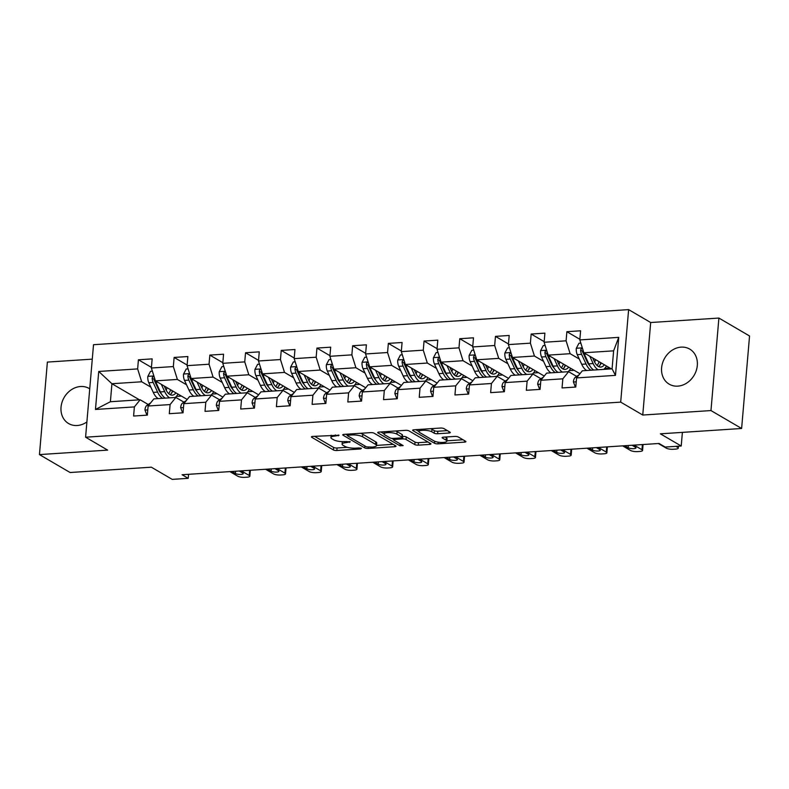 <?xml version="1.0" encoding="UTF-8"?>
<svg xmlns="http://www.w3.org/2000/svg" width="789" height="789" viewBox="0 0 789 789"><rect width="100%" height="100%" fill="white"/><g stroke="black" fill="none" stroke-linecap="round" stroke-linejoin="round"><path stroke-width="1.18" d="M339.043 435.242L312.76 436.416A2.554 0.69 -175.1 0 0 311.418 436.899A2.554 0.69 -175.1 0 0 311.714 437.274L333.382 449.937A2.554 0.69 -175.1 0 0 336.834 450.499L360.701 448.931L361.431 448.339L359.015 447.945L355.928 448.152A8.186 2.199 -175.1 0 1 344.882 446.367L343.077 445.312A8.186 2.199 -175.1 0 1 342.12 444.138A8.186 2.199 -175.1 0 1 346.42 442.59L350.237 441.791L344.734 441.603A8.186 2.199 -175.1 0 1 333.698 439.818L331.883 438.763A8.186 2.199 -175.1 0 1 330.926 437.599A8.186 2.199 -175.1 0 1 335.226 436.041L339.043 435.242M681.124 347.13A20.317 17.033 -59.7 0 0 662.622 362.792A20.317 17.033 -59.7 0 0 669.2 384.174A20.317 17.033 -59.7 0 0 677.781 386.137A20.317 17.033 -59.7 0 0 696.293 370.475A20.317 17.033 -59.7 0 0 689.714 349.093A20.317 17.033 -59.7 0 0 681.124 347.13M89.729 388.829A20.317 17.033 -59.7 0 0 89.147 388.464A20.317 17.033 -59.7 0 0 80.567 386.511A20.317 17.033 -59.7 0 0 62.055 402.163A20.317 17.033 -59.7 0 0 68.633 423.555A20.317 17.033 -59.7 0 0 77.223 425.508A20.317 17.033 -59.7 0 0 86.889 421.957M448.961 433.003A2.554 0.69 -175.1 0 0 450.302 432.52A2.554 0.69 -175.1 0 0 450.006 432.155L443.931 428.605A2.554 0.69 -175.1 0 0 440.479 428.042L413.969 429.778A2.554 0.69 -175.1 0 0 412.627 430.271A2.554 0.69 -175.1 0 0 412.923 430.636L434.591 443.3A2.554 0.69 -175.1 0 0 438.033 443.862L464.543 442.126A2.554 0.69 -175.1 0 0 465.895 441.633A2.554 0.69 -175.1 0 0 465.589 441.268L458.251 436.978A2.554 0.69 -175.1 0 0 454.799 436.425L443.457 437.165A2.554 0.69 -175.1 0 0 442.106 437.648A2.554 0.69 -175.1 0 0 442.412 438.013L446.051 440.144A6.845 1.844 -175.1 0 1 446.86 441.12A6.845 1.844 -175.1 0 1 441.623 442.461A6.845 1.844 -175.1 0 1 434.029 440.933L419.768 432.589A6.845 1.844 -175.1 0 1 418.959 431.613A6.845 1.844 -175.1 0 1 424.196 430.281A6.845 1.844 -175.1 0 1 431.79 431.8L434.167 433.191A2.554 0.69 -175.1 0 0 437.619 433.753L448.961 433.003L449.079 431.613M92.274 359.143L47.379 362.082L39.45 454.592L70.103 472.512L151.35 467.187L172.199 479.377L188.216 478.331L182.091 474.741L659.062 443.477L665.196 447.057L681.213 446.012L682.386 432.372M710.968 410.566L718.897 318.056L650.688 322.523L642.759 415.034L710.968 410.566L741.621 428.486L660.373 433.822L681.213 446.012M642.759 415.034L620.687 402.124L85.587 437.205L93.516 344.704L628.626 309.623L620.687 402.124M39.45 454.592L107.659 450.115L85.587 437.205M374.055 433.181A2.554 0.69 -175.1 0 0 370.613 432.628L344.103 434.364A2.554 0.69 -175.1 0 0 342.751 434.847A2.554 0.69 -175.1 0 0 343.057 435.212L364.715 447.886A2.554 0.69 -175.1 0 0 368.167 448.438L394.678 446.702A2.554 0.69 -175.1 0 0 396.029 446.219A2.554 0.69 -175.1 0 0 395.723 445.854L374.055 433.181M379.036 432.076L405.546 430.33A2.554 0.69 -175.1 0 1 408.988 430.893L430.656 443.566A2.554 0.69 -175.1 0 1 430.962 443.931A2.554 0.69 -175.1 0 1 429.611 444.414L418.269 445.154A2.554 0.69 -175.1 0 1 414.817 444.601L406.029 439.463A2.554 0.69 -175.1 0 0 402.577 438.901L395.052 439.394A2.554 0.69 -175.1 0 0 393.711 439.887A2.554 0.69 -175.1 0 0 394.017 440.252L403.159 445.598L400.013 445.805L377.99 432.924A2.554 0.69 -175.1 0 1 377.684 432.559A2.554 0.69 -175.1 0 1 379.036 432.076M718.897 318.056L749.55 335.986L741.621 428.486M579.876 339.3L566.877 331.696L566.088 340.818L544.124 342.258L544.903 333.136L531.165 334.033L530.386 343.156L508.412 344.596L509.201 335.473L495.462 336.37L494.683 345.503L472.71 346.943L473.489 337.81L459.76 338.718L458.981 347.841L437.007 349.28L437.787 340.158L424.058 341.055L423.279 350.178L401.305 351.618L402.084 342.495L388.356 343.393L387.567 352.525L365.593 353.965L366.382 344.832L352.644 345.74L351.864 354.863L329.891 356.303L330.68 347.18L316.941 348.077L316.162 357.2L294.189 358.64L294.968 349.517L281.239 350.415L280.46 359.547L258.486 360.987L259.265 351.855L245.537 352.762L244.748 361.885L222.784 363.325L223.563 354.202L209.835 355.099L209.046 364.222L187.072 365.662L187.861 356.539L174.122 357.437L173.343 366.569L151.37 368.009L152.159 358.877L138.42 359.784L137.641 368.907L98.733 371.461L95.469 409.461L110.391 401.729L140.146 399.776L148.224 404.501M566.877 331.696L580.605 330.788L579.826 339.921L618.734 337.367L615.469 375.367L576.562 377.921L575.783 387.044L562.054 387.941L562.833 378.819L540.859 380.259L540.08 389.381L526.342 390.289L527.131 381.156L505.157 382.606L504.378 391.729L490.64 392.626L491.429 383.503L469.455 384.943L468.666 394.066L454.937 394.964L455.717 385.841L433.753 387.281L432.964 396.413L419.235 397.311L420.014 388.188L398.041 389.628L397.262 398.751L383.533 399.648L384.312 390.525L362.338 391.965L361.559 401.088L347.821 401.986L348.61 392.863L326.636 394.303L325.857 403.435L312.119 404.333L312.908 395.21L290.934 396.65L290.145 405.773L276.416 406.67L277.195 397.548L255.232 398.987L254.443 408.11L240.714 409.018L241.493 399.885L219.52 401.325L218.74 410.458L205.012 411.355L205.791 402.232L183.817 403.672L183.038 412.795L169.3 413.692L170.089 404.57L148.115 406.01L147.336 415.132L133.597 416.04L134.377 406.907L95.469 409.461M579.954 373.72L548.168 355.129L570.141 353.689L579.284 359.034M588.772 364.577L589.334 364.912M576.68 376.412L568.593 371.688L546.619 373.128L540.859 380.259M570.141 353.689L566.088 340.818M548.168 355.129L544.124 342.258M562.833 378.819L568.593 371.688M544.252 376.057L512.465 357.466L534.439 356.026L543.582 361.372M553.059 366.924L553.631 367.25M540.978 378.759L532.891 374.025L510.917 375.465L505.157 382.606M534.439 356.026L530.386 343.156M512.465 357.466L508.412 344.596M527.131 381.156L532.891 374.025M508.55 378.404L476.753 359.804L498.727 358.364L507.869 363.719M517.357 369.262L517.919 369.597M505.266 381.097L497.188 376.373L475.215 377.813L469.455 384.943M498.727 358.364L494.683 345.503M476.753 359.804L472.71 346.943M491.429 383.503L497.188 376.373M472.848 380.742L441.051 362.151L463.025 360.711L472.167 366.057M481.655 371.609L482.217 371.935M469.563 383.434L461.486 378.71L439.512 380.15L433.753 387.281M463.025 360.711L458.981 347.841M441.051 362.151L437.007 349.28M455.717 385.841L461.486 378.71M437.136 383.079L405.349 364.488L427.322 363.048L436.465 368.394M445.953 373.947L446.515 374.272M433.861 385.782L425.774 381.048L403.81 382.487L398.041 389.628M427.322 363.048L423.279 350.178M405.349 364.488L401.305 351.618M420.014 388.188L425.774 381.048M401.433 385.426L369.647 366.836L391.62 365.386L400.763 370.741M410.25 376.284L410.813 376.619M398.159 388.119L390.072 383.395L368.098 384.835L362.338 391.965M391.62 365.386L387.567 352.525M369.647 366.836L365.593 353.965M384.312 390.525L390.072 383.395M365.731 387.764L333.944 369.173L355.908 367.733L365.051 373.079M374.538 378.631L375.11 378.957M362.457 390.456L354.369 385.732L332.396 387.172L326.636 394.303M355.908 367.733L351.864 354.863M333.944 369.173L329.891 356.303M348.61 392.863L354.369 385.732M330.029 390.111L298.232 371.511L320.206 370.071L329.348 375.416M338.836 380.969L339.398 381.294M326.745 392.804L318.667 388.07L296.694 389.51L290.934 396.65M320.206 370.071L316.162 357.2M298.232 371.511L294.189 358.64M312.908 395.21L318.667 388.07M294.327 392.449L262.53 373.858L284.504 372.418L293.646 377.763M303.134 383.306L303.696 383.641M291.042 395.141L282.965 390.417L260.991 391.857L255.232 398.987M284.504 372.418L280.46 359.547M262.53 373.858L258.486 360.987M277.195 397.548L282.965 390.417M258.614 394.786L226.828 376.195L248.801 374.755L257.944 380.101M267.432 385.653L267.994 385.979M255.34 397.478L247.253 392.754L225.289 394.194L219.52 401.325M248.801 374.755L244.748 361.885M226.828 376.195L222.784 363.325M241.493 399.885L247.253 392.754M222.912 397.133L191.125 378.533L213.099 377.093L222.242 382.438M231.719 387.991L232.291 388.316M219.638 399.826L211.551 395.092L189.577 396.532L183.817 403.672M213.099 377.093L209.046 364.222M191.125 378.533L187.072 365.662M205.791 402.232L211.551 395.092M187.21 399.471L155.423 380.88L177.387 379.44L186.529 384.785M196.017 390.328L196.589 390.663M183.926 402.163L175.848 397.439L153.875 398.879L148.115 406.01M177.387 379.44L173.343 366.569M155.423 380.88L151.37 368.009M170.089 404.57L175.848 397.439M139.456 399.826L111.93 383.73L141.685 381.777L150.827 387.123M160.315 392.675L160.877 393.001M141.685 381.777L137.641 368.907M110.391 401.729L111.93 383.73L98.733 371.461M134.377 406.907L140.146 399.776M650.688 322.523L628.626 309.623M188.216 478.331L188.561 474.317M576.562 377.921L582.331 370.791L612.077 368.838L613.625 350.839L583.87 352.782L611.386 368.877M576.256 376.166L577.134 376.106M540.544 378.503L541.432 378.444M504.842 380.85L505.729 380.791M469.139 383.188L470.017 383.129M433.437 385.525L434.315 385.476M397.725 387.872L398.613 387.813M362.023 390.21L362.91 390.151M326.321 392.547L327.198 392.498M290.618 394.894L291.496 394.835M254.916 397.232L255.794 397.173M219.204 399.569L220.092 399.52M183.502 401.917L184.389 401.857M615.469 375.367L612.077 368.838M613.625 350.839L618.734 337.367M583.87 352.782L579.826 339.921M176.391 396.403L181.401 396.068M151.429 367.388L138.42 359.784M187.131 365.051L174.122 357.437M212.093 394.056L217.103 393.731M222.833 362.703L209.835 355.099M247.795 391.719L252.805 391.393M258.536 360.366L245.537 352.762M283.498 389.381L288.508 389.046M294.238 358.019L281.239 350.415M319.2 387.034L324.22 386.709M329.95 355.681L316.941 348.077M354.912 384.697L359.922 384.371M365.652 353.344L352.644 345.74M390.614 382.359L395.624 382.024M401.354 350.997L388.356 343.393M426.316 380.012L431.327 379.687M437.057 348.659L424.058 341.055M462.019 377.675L467.029 377.349M472.759 346.322L459.76 338.718M497.731 375.327L502.741 375.002M508.471 343.974L495.462 336.37M533.433 372.99L538.443 372.664M544.173 341.637L531.165 334.033M569.135 370.652L574.145 370.317M604.838 368.305L609.848 367.98M342.327 441.633A8.186 2.199 -175.1 0 0 342.327 441.643L342.12 444.138M314.555 436.297L333.599 447.442A2.554 0.69 -175.1 0 0 337.041 447.994L347.347 447.324M376.531 445.41L393.1 444.325M345.888 434.246L347.347 435.104M348.255 435.183L347.525 435.784L366.54 446.899L372.211 447.077A8.186 2.199 -175.1 0 0 376.521 445.529A8.186 2.199 -175.1 0 0 375.554 444.355L362.555 436.751A8.186 2.199 -175.1 0 0 351.509 434.976L348.255 435.183L348.353 434.088M376.521 445.529L376.728 443.023A8.186 2.199 -175.1 0 0 375.761 441.86L375.554 444.355M360.307 433.299A8.186 2.199 -175.1 0 1 362.772 434.256L375.761 441.86M428.042 442.027L418.486 442.659L418.269 445.154M402.331 436.435L402.794 436.406A2.554 0.69 -175.1 0 1 406.246 436.958L415.034 442.096A2.554 0.69 -175.1 0 0 418.486 442.659M393.741 439.512L391.768 438.359M384.095 433.871L380.821 431.958M396.916 434.128A6.845 1.844 -175.1 0 0 389.322 432.599A6.845 1.844 -175.1 0 0 384.085 433.94A6.845 1.844 -175.1 0 0 384.894 434.917L389.924 437.856A2.554 0.69 -175.1 0 0 393.376 438.418L400.901 437.915A2.554 0.69 -175.1 0 0 402.242 437.431A2.554 0.69 -175.1 0 0 401.936 437.067L396.916 434.128L397.133 431.632A6.845 1.844 -175.1 0 0 395.595 430.991M402.242 437.431L402.459 434.936A2.554 0.69 -175.1 0 0 402.153 434.571L401.936 437.067M397.133 431.632L402.153 434.571M430.567 428.693A6.845 1.844 -175.1 0 1 432.007 429.305L434.384 430.695A2.554 0.69 -175.1 0 0 437.826 431.248L447.383 430.626M446.86 441.12L447.067 438.625A6.845 1.844 -175.1 0 0 446.268 437.648L446.051 440.144M445.243 437.047L446.268 437.648M446.89 440.795L462.975 439.739M415.754 429.67L418.969 431.544M152.376 371.205L150.531 371.323L147.809 376.471A6.904 3.274 86.2 0 0 148.815 382.744L153.253 392.38A19.932 9.448 86.2 0 0 158.244 398.593M166.223 390.289A16.539 7.851 86.2 0 0 166.903 388.05L167.002 387.646M161.331 384.332L164.694 391.63A19.932 9.448 86.2 0 0 169.684 397.843M175.227 397.478A19.932 9.448 86.2 0 0 177.979 394.066M164.24 386.038L165.798 389.421A16.539 7.851 86.2 0 0 172.288 395.151A16.539 7.851 86.2 0 0 175.927 392.873M154.072 376.58L152.533 376.984L152.149 378.158A6.904 3.274 86.2 0 0 153.165 382.468L157.603 392.094A19.932 9.448 86.2 0 0 162.593 398.307M171.479 393.277A19.932 9.448 86.2 0 0 172.377 390.792M170.651 389.786A16.539 7.851 -93.8 0 1 168.629 393.593M161.41 393.938A16.539 7.851 -93.8 0 1 158.707 389.884L154.269 380.259A3.521 1.667 -93.8 0 1 153.914 379.184L152.149 378.158M165.335 398.129A19.932 9.448 -93.8 0 1 160.345 391.916L155.906 382.28A6.904 3.274 -93.8 0 1 155.246 380.328M170.079 394.648A16.539 7.851 86.2 0 0 172.821 391.048M241.335 470.865L249.206 475.461A5.207 1.4 -175.1 0 1 249.827 476.211A5.207 1.4 -175.1 0 1 247.085 477.197L244.797 477.345A5.207 1.4 -175.1 0 1 237.765 476.211L229.895 471.615M147.365 414.787L146.803 414.827L144.939 409.974A6.904 3.274 -93.8 0 1 146.872 405.418L150.65 402.863M239.274 470.994L242.736 473.015A4.172 1.124 4.9 0 1 243.229 473.617A4.172 1.124 4.9 0 1 240.034 474.426A4.172 1.124 4.9 0 1 235.408 473.499L231.956 471.477M146.803 414.827L147.326 415.132M188.078 368.867L186.234 368.986L183.512 374.134A6.904 3.274 86.2 0 0 184.518 380.406L188.956 390.042A19.932 9.448 86.2 0 0 193.946 396.246M201.935 387.951A16.539 7.851 86.2 0 0 202.605 385.703L202.704 385.308M197.043 381.994L200.396 389.293A19.932 9.448 86.2 0 0 205.396 395.496M210.929 395.141A19.932 9.448 86.2 0 0 213.681 391.729M199.942 383.691L201.501 387.083A16.539 7.851 86.2 0 0 208 392.814A16.539 7.851 86.2 0 0 211.63 390.525M189.774 374.242L188.62 374.321L187.851 375.811A6.904 3.274 86.2 0 0 188.867 380.12L193.305 389.756A19.932 9.448 86.2 0 0 198.295 395.97M207.182 390.94A19.932 9.448 86.2 0 0 208.079 388.454M206.363 387.448A16.539 7.851 -93.8 0 1 204.331 391.255M197.112 391.6A16.539 7.851 -93.8 0 1 194.41 387.547L189.971 377.911A3.521 1.667 -93.8 0 1 189.616 376.846L187.851 375.811M201.047 395.782A19.932 9.448 -93.8 0 1 196.047 389.579L191.619 379.943A6.904 3.274 -93.8 0 1 190.948 377.99M205.781 392.311A16.539 7.851 86.2 0 0 208.523 388.711M223.79 366.52L221.936 366.638L219.224 371.797A6.904 3.274 86.2 0 0 220.22 378.069L224.658 387.695A19.932 9.448 86.2 0 0 229.648 393.908M237.637 385.614A16.539 7.851 86.2 0 0 238.308 383.365L238.406 382.971M232.745 379.657L236.098 386.945A19.932 9.448 86.2 0 0 241.099 393.159M246.632 392.794A19.932 9.448 86.2 0 0 249.383 389.391M235.645 381.353L237.213 384.746A16.539 7.851 86.2 0 0 243.702 390.476A16.539 7.851 86.2 0 0 247.332 388.188M225.476 371.895L224.323 371.984L223.563 373.473A6.904 3.274 86.2 0 0 224.569 377.783L229.007 387.409A19.932 9.448 86.2 0 0 233.998 393.622M242.894 388.602A19.932 9.448 86.2 0 0 243.781 386.107M242.065 385.101A16.539 7.851 -93.8 0 1 240.034 388.918M232.814 389.263A16.539 7.851 -93.8 0 1 230.112 385.21L225.684 375.574A3.521 1.667 -93.8 0 1 225.329 374.509L223.563 373.473M236.749 393.445A19.932 9.448 -93.8 0 1 231.749 387.231L227.321 377.606A6.904 3.274 -93.8 0 1 226.66 375.653M241.483 389.963A16.539 7.851 86.2 0 0 244.225 386.373M277.038 468.518L284.908 473.124A5.207 1.4 -175.1 0 1 285.529 473.873A5.207 1.4 -175.1 0 1 282.787 474.86L280.499 475.008A5.207 1.4 -175.1 0 1 273.467 473.873L265.597 469.268M183.068 412.45L182.506 412.489L180.642 407.637A6.904 3.274 -93.8 0 1 182.575 403.08L186.362 400.526M274.976 468.656L278.438 470.678A4.172 1.124 4.9 0 1 278.931 471.27A4.172 1.124 4.9 0 1 275.746 472.088A4.172 1.124 4.9 0 1 271.11 471.161L267.658 469.139M182.506 412.489L183.028 412.795M312.75 466.181L320.62 470.786A5.207 1.4 -175.1 0 1 321.231 471.526A5.207 1.4 -175.1 0 1 318.49 472.522L316.202 472.67A5.207 1.4 -175.1 0 1 309.17 471.536L301.299 466.93M218.77 410.112L218.208 410.142L216.344 405.299A6.904 3.274 -93.8 0 1 218.277 400.743L222.064 398.189M310.688 466.319L314.14 468.341A4.172 1.124 4.9 0 1 314.633 468.932A4.172 1.124 4.9 0 1 311.448 469.751A4.172 1.124 4.9 0 1 306.822 468.814L303.361 466.792M218.208 410.142L218.731 410.458M259.492 364.183L257.638 364.301L254.926 369.449A6.904 3.274 86.2 0 0 255.932 375.722L260.36 385.357A19.932 9.448 86.2 0 0 265.36 391.571M273.339 383.267A16.539 7.851 86.2 0 0 274.01 381.028L274.108 380.623M268.447 377.31L271.81 384.608A19.932 9.448 86.2 0 0 276.801 390.821M282.334 390.456A19.932 9.448 86.2 0 0 285.085 387.044M271.357 379.016L272.915 382.399A16.539 7.851 86.2 0 0 279.405 388.129A16.539 7.851 86.2 0 0 283.044 385.851M261.179 369.558L259.65 369.962L259.265 371.136A6.904 3.274 86.2 0 0 260.271 375.436L264.709 385.071A19.932 9.448 86.2 0 0 269.71 391.285M278.596 386.255A19.932 9.448 86.2 0 0 279.484 383.77M277.767 382.764A16.539 7.851 -93.8 0 1 275.736 386.571M268.516 386.916A16.539 7.851 -93.8 0 1 265.814 382.862L261.386 373.236A3.521 1.667 -93.8 0 1 261.031 372.161L259.265 371.136M272.452 391.107A19.932 9.448 -93.8 0 1 267.461 384.894L263.023 375.258A6.904 3.274 -93.8 0 1 262.362 373.305M277.186 387.626A16.539 7.851 86.2 0 0 279.927 384.026M295.194 361.835L293.35 361.964L290.628 367.112A6.904 3.274 86.2 0 0 291.634 373.384L296.062 383.02A19.932 9.448 86.2 0 0 301.063 389.224M309.041 380.929A16.539 7.851 86.2 0 0 309.722 378.681L309.811 378.286M304.15 374.972L307.513 382.271A19.932 9.448 86.2 0 0 312.503 388.474M318.046 388.119A19.932 9.448 86.2 0 0 320.798 384.707M307.059 376.669L308.617 380.061A16.539 7.851 86.2 0 0 315.107 385.791A16.539 7.851 86.2 0 0 318.746 383.503M296.881 367.22L295.737 367.299L294.968 368.788A6.904 3.274 86.2 0 0 295.983 373.098L300.412 382.734A19.932 9.448 86.2 0 0 305.412 388.947M314.298 383.918A19.932 9.448 86.2 0 0 315.186 381.432M313.47 380.426A16.539 7.851 -93.8 0 1 311.448 384.233M304.229 384.578A16.539 7.851 -93.8 0 1 301.526 380.525L297.088 370.889A3.521 1.667 -93.8 0 1 296.733 369.824L294.968 368.788M308.154 388.76A19.932 9.448 -93.8 0 1 303.163 382.557L298.725 372.921A6.904 3.274 -93.8 0 1 298.064 370.968M312.888 385.288A16.539 7.851 86.2 0 0 315.63 381.689M330.897 359.498L329.052 359.616L326.33 364.774A6.904 3.274 86.2 0 0 327.336 371.047L331.774 380.673A19.932 9.448 86.2 0 0 336.765 386.886M344.744 378.582A16.539 7.851 86.2 0 0 345.424 376.343L345.523 375.939M339.852 372.635L343.215 379.923A19.932 9.448 86.2 0 0 348.205 386.137M353.748 385.772A19.932 9.448 86.2 0 0 356.5 382.369M342.761 374.331L344.32 377.724A16.539 7.851 86.2 0 0 350.809 383.454A16.539 7.851 86.2 0 0 354.448 381.166M332.593 364.873L331.439 364.962L330.67 366.451A6.904 3.274 86.2 0 0 331.686 370.761L336.124 380.387A19.932 9.448 86.2 0 0 341.114 386.6M350 381.58A19.932 9.448 86.2 0 0 350.898 379.085M349.172 378.079A16.539 7.851 -93.8 0 1 347.15 381.896M339.931 382.241A16.539 7.851 -93.8 0 1 337.228 378.187L332.79 368.552A3.521 1.667 -93.8 0 1 332.435 367.477L330.67 366.451M343.856 386.423A19.932 9.448 -93.8 0 1 338.866 380.209L334.428 370.583A6.904 3.274 -93.8 0 1 333.767 368.631M348.6 382.941A16.539 7.851 86.2 0 0 351.342 379.351M348.452 463.833L356.322 468.439A5.207 1.4 -175.1 0 1 356.934 469.189A5.207 1.4 -175.1 0 1 354.192 470.175L351.904 470.323A5.207 1.4 -175.1 0 1 344.882 469.189L337.002 464.593M254.472 407.765L253.91 407.805L252.056 402.952A6.904 3.274 -93.8 0 1 253.979 398.396L257.766 395.841M346.391 463.971L349.843 465.993A4.172 1.124 4.9 0 1 350.336 466.595A4.172 1.124 4.9 0 1 347.15 467.404A4.172 1.124 4.9 0 1 342.525 466.477L339.063 464.455M253.91 407.805L254.443 408.11M384.154 461.496L392.025 466.102A5.207 1.4 -175.1 0 1 392.636 466.851A5.207 1.4 -175.1 0 1 389.904 467.838L387.616 467.985A5.207 1.4 -175.1 0 1 380.584 466.851L372.714 462.246M290.174 405.428L289.612 405.467L287.758 400.615A6.904 3.274 -93.8 0 1 289.691 396.058L293.469 393.504M382.093 461.634L385.555 463.656A4.172 1.124 4.9 0 1 386.038 464.248A4.172 1.124 4.9 0 1 382.852 465.066A4.172 1.124 4.9 0 1 378.227 464.139L374.765 462.117M289.612 405.467L290.145 405.773M419.856 459.159L427.727 463.764A5.207 1.4 -175.1 0 1 428.348 464.504A5.207 1.4 -175.1 0 1 425.606 465.49L423.318 465.648A5.207 1.4 -175.1 0 1 416.286 464.514L408.416 459.908M325.887 403.09L325.324 403.12L323.46 398.277A6.904 3.274 -93.8 0 1 325.393 393.721L329.171 391.157M417.795 459.287L421.257 461.318A4.172 1.124 4.9 0 1 421.75 461.91A4.172 1.124 4.9 0 1 418.555 462.729A4.172 1.124 4.9 0 1 413.929 461.792L410.477 459.77M325.324 403.12L325.847 403.435M366.599 357.161L364.755 357.279L362.043 362.427A6.904 3.274 86.2 0 0 363.039 368.7L367.477 378.335A19.932 9.448 86.2 0 0 372.467 384.549M380.456 376.245A16.539 7.851 86.2 0 0 381.126 374.006L381.225 373.601M375.564 370.288L378.917 377.586A19.932 9.448 86.2 0 0 383.918 383.799M389.45 383.434A19.932 9.448 86.2 0 0 392.202 380.022M378.464 371.994L380.022 375.377A16.539 7.851 86.2 0 0 386.521 381.107A16.539 7.851 86.2 0 0 390.151 378.828M368.295 362.536L366.757 362.94L366.372 364.114A6.904 3.274 86.2 0 0 367.388 368.414L371.826 378.049A19.932 9.448 86.2 0 0 376.817 384.263M385.703 379.233A19.932 9.448 86.2 0 0 386.6 376.748M384.884 375.742A16.539 7.851 -93.8 0 1 382.852 379.548M375.633 379.894A16.539 7.851 -93.8 0 1 372.931 375.84L368.493 366.214A3.521 1.667 -93.8 0 1 368.138 365.139L366.372 364.114M379.568 384.085A19.932 9.448 -93.8 0 1 374.568 377.872L370.14 368.236A6.904 3.274 -93.8 0 1 369.479 366.283M384.302 380.604A16.539 7.851 86.2 0 0 387.044 377.004M455.559 456.811L463.429 461.417A5.207 1.4 -175.1 0 1 464.05 462.167A5.207 1.4 -175.1 0 1 461.309 463.153L459.02 463.301A5.207 1.4 -175.1 0 1 451.989 462.167L444.118 457.571M361.589 400.743L361.027 400.782L359.163 395.93A6.904 3.274 -93.8 0 1 361.096 391.374L364.883 388.819M453.497 456.949L456.959 458.971A4.172 1.124 4.9 0 1 457.452 459.573A4.172 1.124 4.9 0 1 454.267 460.382A4.172 1.124 4.9 0 1 449.631 459.454L446.179 457.433M361.027 400.782L361.549 401.088M402.311 354.813L400.457 354.942L397.745 360.09A6.904 3.274 86.2 0 0 398.741 366.362L403.179 375.998A19.932 9.448 86.2 0 0 408.169 382.201M416.158 373.907A16.539 7.851 86.2 0 0 416.829 371.658L416.927 371.264M411.266 367.95L414.619 375.248A19.932 9.448 86.2 0 0 419.62 381.452M425.153 381.087A19.932 9.448 86.2 0 0 427.904 377.684M414.176 369.647L415.734 373.039A16.539 7.851 86.2 0 0 422.223 378.769A16.539 7.851 86.2 0 0 425.853 376.481M403.998 360.188L402.844 360.277L402.084 361.766A6.904 3.274 86.2 0 0 403.09 366.076L407.528 375.712A19.932 9.448 86.2 0 0 412.519 381.915M421.415 376.895A19.932 9.448 86.2 0 0 422.302 374.41M420.586 373.404A16.539 7.851 -93.8 0 1 418.555 377.211M411.335 377.556A16.539 7.851 -93.8 0 1 408.633 373.503L404.205 363.867A3.521 1.667 -93.8 0 1 403.85 362.802L402.084 361.766M415.27 381.738A19.932 9.448 -93.8 0 1 410.27 375.525L405.842 365.899A6.904 3.274 -93.8 0 1 405.181 363.946M420.004 378.266A16.539 7.851 86.2 0 0 422.746 374.667M491.271 454.474L499.141 459.08A5.207 1.4 -175.1 0 1 499.753 459.819A5.207 1.4 -175.1 0 1 497.011 460.815L494.723 460.963A5.207 1.4 -175.1 0 1 487.691 459.829L479.82 455.223M397.291 398.406L396.729 398.445L394.875 393.593A6.904 3.274 -93.8 0 1 396.798 389.036L400.585 386.482M489.21 454.612L492.661 456.634A4.172 1.124 4.9 0 1 493.155 457.226A4.172 1.124 4.9 0 1 489.969 458.044A4.172 1.124 4.9 0 1 485.343 457.117L481.882 455.085M396.729 398.445L397.252 398.751M438.013 352.476L436.159 352.594L433.447 357.752A6.904 3.274 86.2 0 0 434.453 364.025L438.881 373.651A19.932 9.448 86.2 0 0 443.882 379.864M451.86 371.56A16.539 7.851 86.2 0 0 452.531 369.321L452.63 368.917M446.968 365.613L450.332 372.901A19.932 9.448 86.2 0 0 455.322 379.114M460.855 378.75A19.932 9.448 86.2 0 0 463.607 375.347M449.878 367.309L451.436 370.702A16.539 7.851 86.2 0 0 457.926 376.432A16.539 7.851 86.2 0 0 461.565 374.144M439.7 357.851L438.556 357.94L437.787 359.429A6.904 3.274 86.2 0 0 438.792 363.739L443.231 373.365A19.932 9.448 86.2 0 0 448.231 379.578M457.117 374.558A19.932 9.448 86.2 0 0 458.005 372.063M456.289 371.057A16.539 7.851 -93.8 0 1 454.257 374.874M447.038 375.219A16.539 7.851 -93.8 0 1 444.335 371.165L439.907 361.53A3.521 1.667 -93.8 0 1 439.552 360.455L437.787 359.429M450.973 379.401A19.932 9.448 -93.8 0 1 445.982 373.187L441.544 363.551A6.904 3.274 -93.8 0 1 440.883 361.609M455.707 375.919A16.539 7.851 86.2 0 0 458.448 372.329M526.973 452.136L534.843 456.742A5.207 1.4 -175.1 0 1 535.455 457.482A5.207 1.4 -175.1 0 1 532.713 458.468L530.425 458.626A5.207 1.4 -175.1 0 1 523.403 457.492L515.523 452.886M432.993 396.068L432.431 396.098L430.577 391.255A6.904 3.274 -93.8 0 1 432.5 386.699L436.287 384.135M524.912 452.265L528.364 454.286A4.172 1.124 4.9 0 1 528.857 454.888A4.172 1.124 4.9 0 1 525.671 455.707A4.172 1.124 4.9 0 1 521.046 454.77L517.584 452.748M432.431 396.098L432.964 396.413M473.716 350.138L471.871 350.257L469.149 355.405A6.904 3.274 86.2 0 0 470.155 361.678L474.593 371.313A19.932 9.448 86.2 0 0 479.584 377.527M487.563 369.222A16.539 7.851 86.2 0 0 488.243 366.984L488.332 366.579M482.671 363.265L486.034 370.564A19.932 9.448 86.2 0 0 491.024 376.777M496.567 376.412A19.932 9.448 86.2 0 0 499.319 373M485.58 364.972L487.138 368.355A16.539 7.851 86.2 0 0 493.628 374.085A16.539 7.851 86.2 0 0 497.267 371.806M475.402 355.514L474.258 355.602L473.489 357.082A6.904 3.274 86.2 0 0 474.505 361.392L478.933 371.027A19.932 9.448 86.2 0 0 483.933 377.241M492.819 372.211A19.932 9.448 86.2 0 0 493.717 369.725M491.991 368.719A16.539 7.851 -93.8 0 1 489.969 372.526M482.75 372.872A16.539 7.851 -93.8 0 1 480.047 368.818L475.609 359.192A3.521 1.667 -93.8 0 1 475.254 358.117L473.489 357.082M486.675 377.063A19.932 9.448 -93.8 0 1 481.684 370.85L477.246 361.214A6.904 3.274 -93.8 0 1 476.586 359.261M491.419 373.582A16.539 7.851 86.2 0 0 494.151 369.982M562.675 449.789L570.546 454.395A5.207 1.4 -175.1 0 1 571.157 455.145A5.207 1.4 -175.1 0 1 568.425 456.131L566.137 456.279A5.207 1.4 -175.1 0 1 559.105 455.145L551.235 450.539M468.696 393.721L468.133 393.76L466.279 388.908A6.904 3.274 -93.8 0 1 468.212 384.351L471.99 381.797M560.614 449.927L564.076 451.949A4.172 1.124 4.9 0 1 564.569 452.551A4.172 1.124 4.9 0 1 561.374 453.359A4.172 1.124 4.9 0 1 556.748 452.432L553.296 450.411M468.133 393.76L468.666 394.066M509.418 347.791L507.574 347.919L504.852 353.068A6.904 3.274 86.2 0 0 505.857 359.34L510.296 368.976A19.932 9.448 86.2 0 0 515.286 375.179M523.275 366.885A16.539 7.851 86.2 0 0 523.945 364.636L524.044 364.242M518.373 360.928L521.736 368.226A19.932 9.448 86.2 0 0 526.727 374.43M532.269 374.065A19.932 9.448 86.2 0 0 535.021 370.662M521.282 362.624L522.841 366.017A16.539 7.851 86.2 0 0 529.33 371.747A16.539 7.851 86.2 0 0 532.969 369.459M511.114 353.166L509.96 353.255L509.191 354.744A6.904 3.274 86.2 0 0 510.207 359.054L514.645 368.69A19.932 9.448 86.2 0 0 519.635 374.893M528.522 369.873A19.932 9.448 86.2 0 0 529.419 367.388M527.693 366.382A16.539 7.851 -93.8 0 1 525.671 370.189M518.452 370.534A16.539 7.851 -93.8 0 1 515.75 366.481L511.311 356.845A3.521 1.667 -93.8 0 1 510.956 355.78L509.191 354.744M522.377 374.716A19.932 9.448 -93.8 0 1 517.387 368.502L512.949 358.877A6.904 3.274 -93.8 0 1 512.288 356.924M527.121 371.244A16.539 7.851 86.2 0 0 529.863 367.644M598.378 447.452L606.248 452.058A5.207 1.4 -175.1 0 1 606.869 452.797A5.207 1.4 -175.1 0 1 604.127 453.793L601.839 453.941A5.207 1.4 -175.1 0 1 594.807 452.807L586.937 448.201M504.408 391.383L503.846 391.423L501.982 386.571A6.904 3.274 -93.8 0 1 503.915 382.014L507.702 379.46M596.316 447.59L599.778 449.612A4.172 1.124 4.9 0 1 600.271 450.203A4.172 1.124 4.9 0 1 597.076 451.022A4.172 1.124 4.9 0 1 592.45 450.085L588.998 448.063M503.846 391.423L504.368 391.729M545.12 345.454L543.276 345.572L540.564 350.73A6.904 3.274 86.2 0 0 541.56 357.003L545.998 366.629A19.932 9.448 86.2 0 0 550.988 372.842M558.977 364.538A16.539 7.851 86.2 0 0 559.648 362.299L559.746 361.895M554.085 358.591L557.438 365.879A19.932 9.448 86.2 0 0 562.439 372.092M567.972 371.727A19.932 9.448 86.2 0 0 570.723 368.315M556.985 360.287L558.553 363.67A16.539 7.851 86.2 0 0 565.042 369.41A16.539 7.851 86.2 0 0 568.672 367.122M546.816 350.829L545.278 351.233L544.903 352.407A6.904 3.274 86.2 0 0 545.909 356.717L550.347 366.343A19.932 9.448 86.2 0 0 555.338 372.556M564.234 367.536A19.932 9.448 86.2 0 0 565.121 365.041M563.405 364.035A16.539 7.851 -93.8 0 1 561.374 367.852M554.154 368.197A16.539 7.851 -93.8 0 1 551.452 364.143L547.014 354.508A3.521 1.667 -93.8 0 1 546.659 353.433L544.903 352.407M558.089 372.378A19.932 9.448 -93.8 0 1 553.089 366.165L548.661 356.529A6.904 3.274 -93.8 0 1 548 354.586M562.823 368.897A16.539 7.851 86.2 0 0 565.565 365.297M634.08 445.114L641.96 449.72A5.207 1.4 -175.1 0 1 642.571 450.46A5.207 1.4 -175.1 0 1 639.83 451.446L637.542 451.604A5.207 1.4 -175.1 0 1 630.51 450.47L622.639 445.864M540.11 389.046L539.548 389.076L537.684 384.233A6.904 3.274 -93.8 0 1 539.617 379.667L543.404 377.112M632.028 445.243L635.48 447.264A4.172 1.124 4.9 0 1 635.973 447.866A4.172 1.124 4.9 0 1 632.788 448.675A4.172 1.124 4.9 0 1 628.162 447.748L624.701 445.726M539.548 389.076L540.071 389.381M580.832 343.116L578.978 343.235L576.266 348.383A6.904 3.274 86.2 0 0 577.262 354.656L581.7 364.291A19.932 9.448 86.2 0 0 586.7 370.505M594.679 362.2A16.539 7.851 86.2 0 0 595.35 359.962L595.448 359.557M589.787 356.243L593.141 363.542A19.932 9.448 86.2 0 0 598.141 369.755M603.674 369.39A19.932 9.448 86.2 0 0 606.425 365.978M592.697 357.95L594.255 361.332A16.539 7.851 86.2 0 0 600.745 367.063A16.539 7.851 86.2 0 0 604.374 364.784M582.519 348.491L581.365 348.58L580.605 350.06A6.904 3.274 86.2 0 0 581.611 354.369L586.049 364.005A19.932 9.448 86.2 0 0 591.04 370.219M599.936 365.189A19.932 9.448 86.2 0 0 600.823 362.703M599.107 361.697A16.539 7.851 -93.8 0 1 597.076 365.504M589.856 365.849A16.539 7.851 -93.8 0 1 587.154 361.796L582.726 352.17A3.521 1.667 -93.8 0 1 582.371 351.095L580.605 350.06M593.792 370.031A19.932 9.448 -93.8 0 1 588.801 363.828L584.363 354.192A6.904 3.274 -93.8 0 1 583.702 352.239M598.526 366.56A16.539 7.851 86.2 0 0 601.267 362.96M675.917 446.357L677.662 447.373A5.207 1.4 -175.1 0 1 678.274 448.122A5.207 1.4 -175.1 0 1 675.532 449.109L673.244 449.257A5.207 1.4 -175.1 0 1 666.212 448.122L658.342 443.517M575.812 386.699L575.25 386.738L573.396 381.886A6.904 3.274 -93.8 0 1 575.319 377.329L579.106 374.775M575.25 386.738L575.773 387.044M335.315 434.936L335.226 436.041M349.576 441.554L349.507 442.382M346.509 441.485L346.42 442.59M360.77 448.093L360.701 448.931M337.041 447.994L336.834 450.499M333.599 447.442L333.382 449.937M311.773 436.593L311.714 437.274M338.382 435.005L338.313 435.834M394.796 445.312L394.678 446.702M368.266 447.294L368.167 448.438M364.883 445.933L364.715 447.886M343.116 434.542L343.057 435.212M362.772 434.256L362.555 436.751M351.608 433.871L351.509 434.976M429.729 443.023L429.611 444.414M415.034 442.096L414.817 444.601M406.246 436.958L406.029 439.463M402.794 436.406L402.577 438.901M395.151 438.299L395.052 439.394M400.181 443.862L400.013 445.805M378.049 432.254L377.99 432.924M437.826 431.248L437.619 433.753M434.384 430.695L434.167 433.191M432.007 429.305L431.79 431.8M442.471 437.343L442.412 438.013M464.662 440.735L464.543 442.126M438.181 442.165L438.033 443.862M434.759 441.288L434.591 443.3M412.982 429.956L412.923 430.636M153.875 375.958L147.878 376.343M157.603 392.094L153.253 392.38M166.903 388.05L167.603 388.001M164.694 391.63L160.345 391.916M153.165 382.468L148.815 382.744M157.632 382.172L155.906 382.28M249.649 470.313L249.206 475.461M144.989 410.102L147.78 409.915M146.872 405.418L148.687 405.299M235.408 473.499L235.605 471.24M189.577 373.611L183.581 374.006M193.305 389.756L188.956 390.042M202.605 385.703L203.306 385.663M200.396 389.293L196.047 389.579M188.867 380.12L184.518 380.406M193.335 379.825L191.619 379.943M225.279 371.274L219.293 371.668M229.007 387.409L224.658 387.695M238.308 383.365L239.008 383.316M236.098 386.945L231.749 387.231M224.569 377.783L220.22 378.069M229.037 377.487L227.321 377.606M285.352 467.976L284.908 473.124M180.691 407.755L183.482 407.578M182.575 403.08L184.389 402.962M271.11 471.161L271.308 468.893M321.054 465.638L320.62 470.786M216.393 405.418L219.184 405.23M218.277 400.743L220.092 400.625M306.822 468.814L307.01 466.555M260.981 368.927L254.995 369.321M264.709 385.071L260.36 385.357M274.01 381.028L274.71 380.979M271.81 384.608L267.461 384.894M260.271 375.436L255.932 375.722M264.739 375.15L263.023 375.258M296.684 366.589L290.697 366.984M300.412 382.734L296.062 383.02M309.722 378.681L310.422 378.641M307.513 382.271L303.163 382.557M295.983 373.098L291.634 373.384M300.451 372.803L298.725 372.921M332.396 364.252L326.399 364.646M336.124 380.387L331.774 380.673M345.424 376.343L346.124 376.294M343.215 379.923L338.866 380.209M331.686 370.761L327.336 371.047M336.153 370.465L334.428 370.583M356.766 463.291L356.322 468.439M252.095 403.08L254.896 402.893M253.979 398.396L255.794 398.277M342.525 466.477L342.712 464.218M392.468 460.954L392.025 466.102M287.807 400.733L290.599 400.556M289.691 396.058L291.506 395.94M378.227 464.139L378.424 461.871M428.171 458.616L427.727 463.764M323.51 398.396L326.301 398.208M325.393 393.721L327.208 393.603M413.929 461.792L414.126 459.533M368.098 361.904L362.102 362.299M371.826 378.049L367.477 378.335M381.126 374.006L381.827 373.956M378.917 377.586L374.568 377.872M367.388 368.414L363.039 368.7M371.856 368.128L370.14 368.236M463.873 456.269L463.429 461.417M359.212 396.058L362.003 395.871M361.096 391.374L362.91 391.255M449.631 459.454L449.829 457.196M403.8 359.567L397.814 359.962M407.528 375.712L403.179 375.998M416.829 371.658L417.529 371.619M414.619 375.248L410.27 375.525M403.09 366.076L398.741 366.362M407.558 365.78L405.842 365.899M499.575 453.931L499.141 459.08M394.914 393.711L397.705 393.533M396.798 389.036L398.613 388.918M485.343 457.117L485.531 454.849M439.503 357.23L433.516 357.624M443.231 373.365L438.881 373.651M452.531 369.321L453.231 369.272M450.332 372.901L445.982 373.187M438.792 363.739L434.453 364.025M443.27 363.443L441.544 363.551M535.287 451.584L534.843 456.742M430.616 391.374L433.417 391.186M432.5 386.699L434.325 386.571M521.046 454.77L521.243 452.511M475.215 354.882L469.218 355.277M478.933 371.027L474.593 371.313M488.243 366.984L488.943 366.934M486.034 370.564L481.684 370.85M474.505 361.392L470.155 361.678M478.972 361.106L477.246 361.214M570.989 449.247L570.546 454.395M466.329 389.036L469.12 388.849M468.212 384.351L470.027 384.233M556.748 452.432L556.945 450.174M510.917 352.545L504.921 352.939M514.645 368.69L510.296 368.976M523.945 364.636L524.646 364.597M521.736 368.226L517.387 368.502M510.207 359.054L505.857 359.34M514.675 358.758L512.949 358.877M606.692 446.909L606.248 452.058M502.031 386.689L504.822 386.511M503.915 382.014L505.729 381.896M592.45 450.085L592.647 447.827M546.619 350.208L540.623 350.602M550.347 366.343L545.998 366.629M559.648 362.299L560.348 362.25M557.438 365.879L553.089 366.165M545.909 356.717L541.56 357.003M550.377 356.421L548.661 356.529M642.394 444.562L641.96 449.72M537.733 384.351L540.524 384.164M539.617 379.667L541.432 379.548M628.162 447.748L628.35 445.489M582.321 347.86L576.335 348.255M586.049 364.005L581.7 364.291M595.35 359.962L596.05 359.912M593.141 363.542L588.801 363.828M581.611 354.369L577.262 354.656M586.079 354.083L584.363 354.192M677.761 446.239L677.662 447.373M573.435 382.004L576.226 381.827M575.319 377.329L577.134 377.211M331.124 435.212L330.926 437.599M347.436 434.147L347.318 435.528M393.839 438.378L393.711 439.887M384.282 431.731L384.085 433.94M419.146 429.443L418.959 431.613M250.33 470.274L249.827 476.211M286.032 467.926L285.529 473.873M321.744 465.589L321.231 471.526M357.447 463.251L356.934 469.189M393.149 460.904L392.636 466.851M428.851 458.567L428.348 464.504M464.553 456.229L464.05 462.167M500.265 453.882L499.753 459.819M535.968 451.545L535.455 457.482M571.67 449.207L571.157 455.145M607.372 446.86L606.869 452.797M643.074 444.523L642.571 450.46M678.441 446.189L678.274 448.122"/></g></svg>
